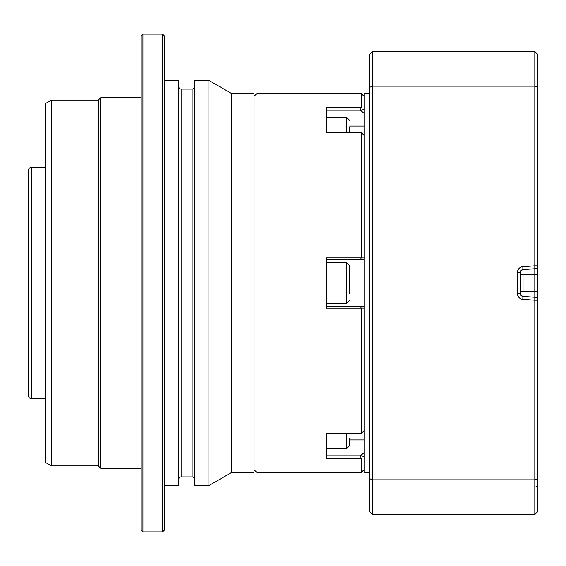 <?xml version="1.0" encoding="UTF-8"?>
<svg xmlns="http://www.w3.org/2000/svg" width="566" height="566" viewBox="0 0 566 566"><rect width="100%" height="100%" fill="white"/><g stroke="black" fill="none" stroke-linecap="round" stroke-linejoin="round"><path stroke-width="0.85" d="M364.044 469.681L361.143 472.575L361.143 458.29L326.412 458.29L326.412 433.174L361.143 433.174L361.051 433.535L326.412 433.535L326.412 436.117M361.143 433.174L361.143 308.123L326.412 308.123L326.412 257.877L361.143 257.877L361.143 132.826L326.412 132.826L326.412 107.71L361.143 107.71L361.143 93.425L256.95 93.425L256.95 472.575L361.143 472.575M254.056 469.681L256.95 472.575M254.056 96.319L256.95 93.425M364.044 455.736L362.792 456.826M364.044 135.316L361.143 132.826M361.143 257.877L364.044 257.947M362.792 109.174L364.044 110.264M361.143 107.71L360.429 110.179L326.412 110.179M364.044 308.053L361.143 308.123M361.051 433.535L364.044 430.684L361.101 433.514M360.429 306.156L326.412 306.156L364.044 306.156L360.429 306.156L361.15 308.053M326.412 259.844L364.044 259.844L326.412 259.844M326.412 455.821L360.429 455.821L361.15 458.262M346.675 132.465L346.675 117.36L326.412 117.36L326.412 132.465L361.15 132.791M361.15 257.947L360.429 259.844M45.669 399.391L45.669 166.609M537.7 265.829L537.7 511.65L534.806 514.544L372.725 514.544L372.725 479.834L534.806 479.834L534.806 300.171L522.821 299.336A5.787 5.787 0 0 1 517.437 293.556L517.437 272.444A5.787 5.787 0 0 1 522.821 266.664L534.806 265.829L534.806 86.166L372.725 86.166L372.725 479.834L369.831 478.765L369.831 54.35L372.725 51.456L534.806 51.456L534.806 86.166L537.7 87.235L537.7 265.829A2.894 2.894 0 0 1 535.004 268.716L523.026 269.558A2.894 2.894 0 0 0 520.331 272.444L520.331 293.556A2.894 2.894 0 0 0 523.026 296.442L535.004 297.284A2.894 2.894 0 0 1 537.7 300.171L537.7 291.681L537.7 300.171L534.806 300.171L534.806 265.829L537.7 265.829M369.831 93.425L364.044 93.425L364.044 472.575L369.831 472.575M372.725 514.544L369.831 511.65L369.831 478.765M369.831 87.235L372.725 86.166L372.725 51.456M534.806 51.456L537.7 54.35L537.7 87.235M534.806 514.544L534.806 479.834L537.7 478.765M45.669 462.578L45.669 103.422L51.456 100.076L51.456 465.924L45.669 462.578M51.456 465.924L98.343 465.924L98.343 100.076L51.456 100.076M98.343 465.924L100.656 468.238L100.656 97.762L98.343 100.076M141.182 97.762L100.656 97.762M141.182 468.238L100.656 468.238M141.182 530.172L141.182 35.828L142.915 34.087L142.915 531.913L141.182 530.172M162.598 34.087L164.331 35.828L164.331 530.172L162.598 531.913L162.598 34.087L142.915 34.087M162.598 531.913L142.915 531.913M164.331 485.6L178.806 485.6L178.806 80.4L164.331 80.4M178.806 479.232A2.314 2.314 0 0 1 181.12 476.919L181.12 89.081A2.314 2.314 0 0 1 178.806 86.768M181.12 476.919L192.122 476.919L192.122 89.081L181.12 89.081M192.122 476.919A2.314 2.314 0 0 1 194.435 479.232M192.122 89.081A2.314 2.314 0 0 0 194.435 86.768M208.904 485.6L208.904 80.4L194.435 80.4L194.435 485.6L208.904 485.6L231.466 472.575L231.466 93.425L208.904 80.4M231.466 472.575L254.056 472.575L254.056 93.425L231.466 93.425M45.669 167.225L31.774 167.225A3.474 3.474 0 0 0 28.3 170.699L28.3 395.301A3.474 3.474 0 0 0 31.774 398.775L45.669 398.775M349.569 438.317L349.569 445.746L346.675 448.64L346.675 433.535M349.569 293.584L349.569 265.631L349.569 293.584M349.569 127.683L349.569 132.465M349.569 439.959L364.044 439.959M360.429 455.821L364.044 452.659M349.569 126.041L364.044 126.041M364.044 113.341L360.429 110.179M535.004 486.986A2.894 1.74 180 0 0 537.7 485.246M522.821 266.664L523.026 274.319L537.7 274.319M520.331 274.319L523.026 274.319L523.026 291.681L537.7 291.681M520.331 291.681L523.026 291.681L522.821 299.336M520.331 272.444L517.437 272.444M520.331 293.556L517.437 293.556M31.774 167.225L31.774 398.775M326.412 303.263L346.675 303.263L346.675 262.737L349.569 265.631M364.044 96.319L361.143 93.425M361.101 132.486L364.044 135.055M326.412 448.64L346.675 448.64M326.412 262.737L346.675 262.737M346.675 303.263L349.569 300.369M346.675 117.36L349.569 120.254"/></g></svg>
